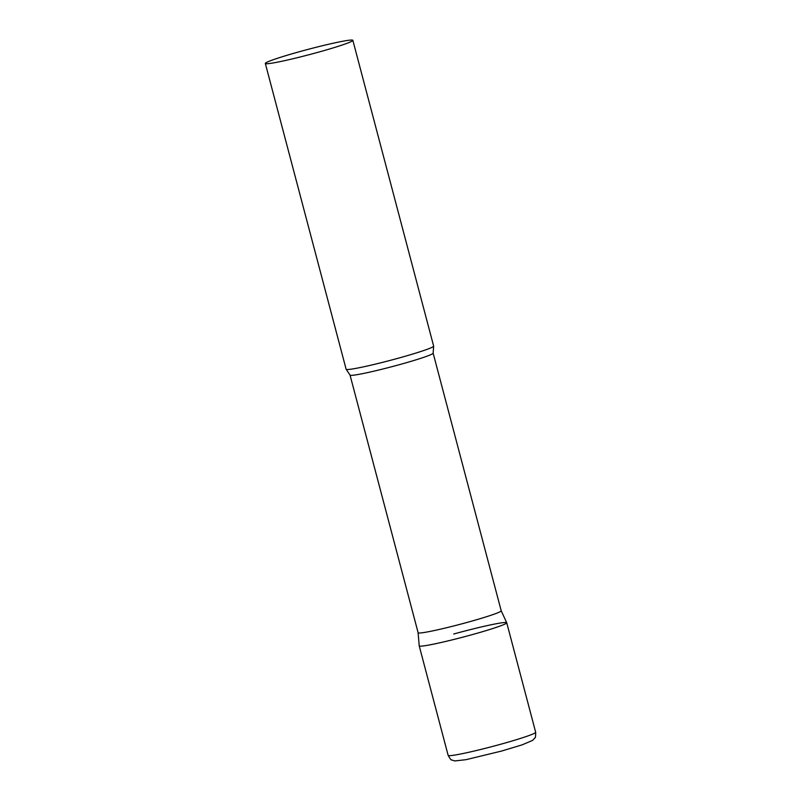<?xml version="1.0" encoding="UTF-8"?>
<svg xmlns="http://www.w3.org/2000/svg" width="801" height="801" viewBox="0 0 801 801"><rect width="100%" height="100%" fill="white"/><g stroke="black" fill="none" stroke-linecap="round" stroke-linejoin="round"><path stroke-width="1.2" d="M453.726 634.022A45.257 2.703 165.2 0 1 506.733 622.757A45.257 2.703 165.2 0 1 472.23 634.622A45.257 2.703 165.2 0 1 419.213 645.876A45.257 2.703 -14.8 0 0 420.205 646.167A45.257 2.703 -14.8 0 0 468.205 635.724A45.257 2.703 -14.8 0 0 506.723 622.727L501.196 610.783A42.964 2.573 -14.8 0 1 501.206 610.793L433.131 353.141L433.631 346.242A45.257 2.703 -14.8 0 0 433.641 346.112L352.851 40.34A45.257 2.703 -14.8 0 0 351.869 40.05A45.257 2.703 -14.8 0 0 304.1 50.433A45.257 2.703 -14.8 0 0 265.331 63.459A45.257 2.703 -14.8 0 0 266.322 63.75A45.257 2.703 -14.8 0 0 314.092 53.367A45.257 2.703 -14.8 0 0 352.851 40.34M506.733 622.757L535.669 732.254A45.257 2.703 165.2 0 1 501.156 744.119A45.257 2.703 165.2 0 1 448.149 755.373L419.213 645.876L418.112 632.73A42.964 2.573 -14.8 0 0 418.122 632.74A42.964 2.573 -14.8 0 0 419.053 633.02A42.964 2.573 -14.8 0 0 464.4 623.158A42.964 2.573 -14.8 0 0 501.206 610.793M265.331 63.459L346.122 369.231A45.257 2.703 -14.8 0 0 346.202 369.341A45.257 2.703 -14.8 0 0 347.103 369.521A45.257 2.703 -14.8 0 0 393.862 359.409A45.257 2.703 -14.8 0 0 433.631 346.242M418.122 632.74L350.037 375.088A42.964 2.573 -14.8 0 0 350.978 375.359A42.964 2.573 -14.8 0 0 396.325 365.506A42.964 2.573 -14.8 0 0 433.131 353.141M448.149 755.373C450.142 758.887 451.303 760.399 451.614 759.909L454.828 760.94L466.052 759.668L501.606 751.048L522.212 744.83L532.605 740.394L534.888 737.901C535.408 738.172 535.669 736.289 535.669 732.254M350.037 375.088L346.202 369.341"/></g></svg>
